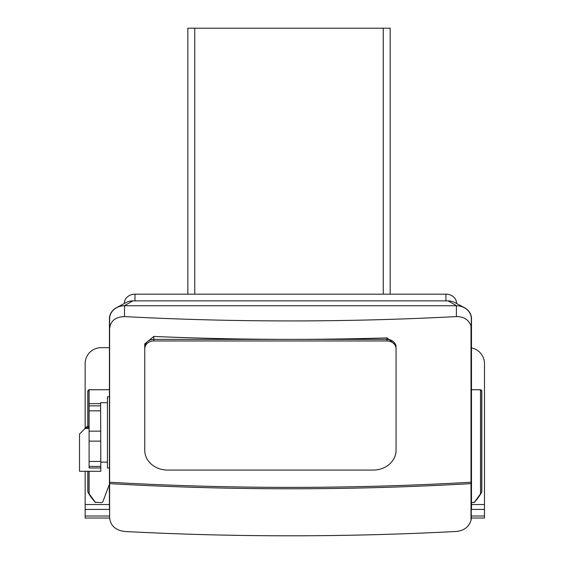 <?xml version="1.0" encoding="UTF-8"?>
<svg xmlns="http://www.w3.org/2000/svg" width="564" height="564" viewBox="0 0 564 564"><rect width="100%" height="100%" fill="white"/><g stroke="black" fill="none" stroke-linecap="round" stroke-linejoin="round"><path stroke-width="0.85" d="M167.649 470.08A22.891 19.825 -0 0 1 144.751 450.255L144.751 348.813A9.052 7.84 -0 0 1 153.803 340.973L387.01 340.973A9.052 7.84 -0 0 1 396.062 348.813L396.062 450.255A22.891 19.825 -0 0 1 373.171 470.08L167.649 470.08M396.062 348.813L396.062 347.212A9.052 7.84 180 0 0 387.01 339.373L153.803 339.373A9.052 7.84 180 0 0 144.751 347.212L144.751 348.813M471.307 483.63L471.01 483.63A1593.314 796.657 180 0 1 109.613 483.63L109.613 482.241A1593.314 796.657 0 0 0 471.01 482.241L471.307 517.752A14.911 12.909 0 0 1 471.01 520.311L471.01 483.63M471.01 520.311C468.931 526.91 464.059 530.625 456.403 531.457A1593.314 796.657 0 0 1 124.524 531.478C115.486 530.238 110.516 525.662 109.613 517.752L109.613 483.63M109.613 318.66L109.613 328.699C110.516 320.902 115.486 316.869 124.524 316.601L124.524 305.751A14.911 12.909 180 0 0 109.613 318.66L109.613 472.209M109.613 482.241L109.613 328.699M471.01 482.241L471.01 326.14A14.911 12.909 0 0 1 471.307 328.699L471.307 482.241M471.307 472.209L471.307 318.66A14.911 12.909 180 0 0 456.403 305.751L456.403 316.587C464.059 316.601 468.931 319.781 471.01 326.14M456.579 305.751A14.911 12.909 0 0 1 464.405 307.669L454.767 302.53A12.782 11.068 180 0 0 448.063 300.88L456.579 305.751L124.341 305.751L132.857 300.88A12.782 11.068 180 0 0 126.153 302.53L116.515 307.669A14.911 12.909 0 0 1 124.341 305.751M109.613 509.715A14.911 12.909 0 0 1 109.43 507.713L109.43 318.66A14.911 12.909 0 0 1 116.515 307.669M464.405 307.669A14.911 12.909 0 0 1 471.49 318.66L471.49 507.713A14.911 12.909 0 0 1 471.307 509.715M456.579 303.495L456.579 303.39A10.645 9.221 180 0 0 445.934 294.168L134.986 294.168A10.645 9.221 180 0 0 124.341 303.39L124.341 303.495M448.063 300.88L132.857 300.88M396.062 448.655L396.062 446.892M153.803 340.973L153.803 336.44L144.751 343.878L144.751 347.212A9.052 7.84 0 0 1 153.803 339.373L387.01 339.373A9.052 7.84 0 0 1 396.062 347.212M153.803 336.44A1593.314 796.657 0 0 0 387.01 337.899L396.062 345.45M456.403 316.587A1593.314 796.657 180 0 1 124.524 316.601M471.307 328.699L471.307 318.66M471.49 347.946A15.975 15.975 0 0 1 484.483 363.632L484.483 509.426L471.356 509.426M187.847 294.168L187.847 28.2L390.175 28.2L390.175 294.168M85.15 428.372L85.15 363.632A15.975 15.975 0 0 1 101.125 347.664L109.43 347.664M109.613 518.041L85.15 518.041L85.15 471.278M471.307 518.041L484.483 518.041L484.483 509.426M109.43 476.672L109.43 477.574M107.442 402.71L100.625 402.71L100.815 471.278L79.517 471.278L79.517 434.012L84.995 428.534L89.105 428.534M109.43 467.986L107.442 467.986L107.442 396.852L109.43 396.852M100.625 410.839L89.105 410.839L89.126 389.773L109.43 389.745M100.815 467.986L89.105 467.986L89.105 410.839M89.105 431.157L100.815 431.157M89.105 405.854L100.625 405.854M100.815 441.126L89.105 441.126M89.105 461.444L100.815 461.444M100.815 466.428L89.105 466.428M89.105 426.553L86.976 426.553L84.995 428.534M109.43 496.228L109.43 496.292A3.194 3.194 0 0 1 109.43 496.228L109.43 479.174M109.36 492.485L109.275 488.227M471.49 389.724L480.232 389.724A1.6 1.6 0 0 1 481.825 391.324L481.825 491.399A2.129 2.129 0 0 1 481.55 492.45A53.242 53.242 0 0 1 474.409 502.256A1.065 1.065 0 0 1 473.929 502.559M109.212 484.793L102.796 501.875L101.781 502.623L95.274 502.27L87.921 492.062L87.815 471.278L87.808 491.399A2.129 2.129 0 0 0 88.083 492.45A53.242 53.242 0 0 0 95.224 502.256A1.065 1.065 0 0 0 95.704 502.559M109.43 389.724L89.408 389.724A1.6 1.6 0 0 0 87.808 391.324L87.808 426.553L87.815 391.324L89.126 389.773M471.49 502.623L474.359 502.27L481.543 492.442L481.818 491.399L481.818 391.324L480.507 389.773L471.49 389.745M480.225 389.745A1.593 1.593 0 0 1 481.712 390.76L481.712 492.062A2.136 2.136 0 0 1 481.593 492.351M474.359 502.27A1.072 1.072 0 0 1 473.577 502.623M387.01 337.899L387.01 340.973M134.986 294.168L134.986 300.88M445.934 294.168L445.934 300.88M383.252 294.168L383.252 28.2M194.77 294.168L194.77 28.2M85.15 504.526L109.43 504.526M471.49 504.526L484.483 504.526M109.564 509.426L85.15 509.426M484.483 516.018L471.307 516.018M109.613 516.018L85.15 516.018M89.105 427.533L85.996 427.533M480.507 493.86L480.507 389.773M87.921 492.062L87.921 471.278M87.921 426.553L87.921 390.76M89.126 493.86L89.126 471.278M107.442 462.135L100.815 462.135M100.625 403.662L89.105 403.662"/></g></svg>
